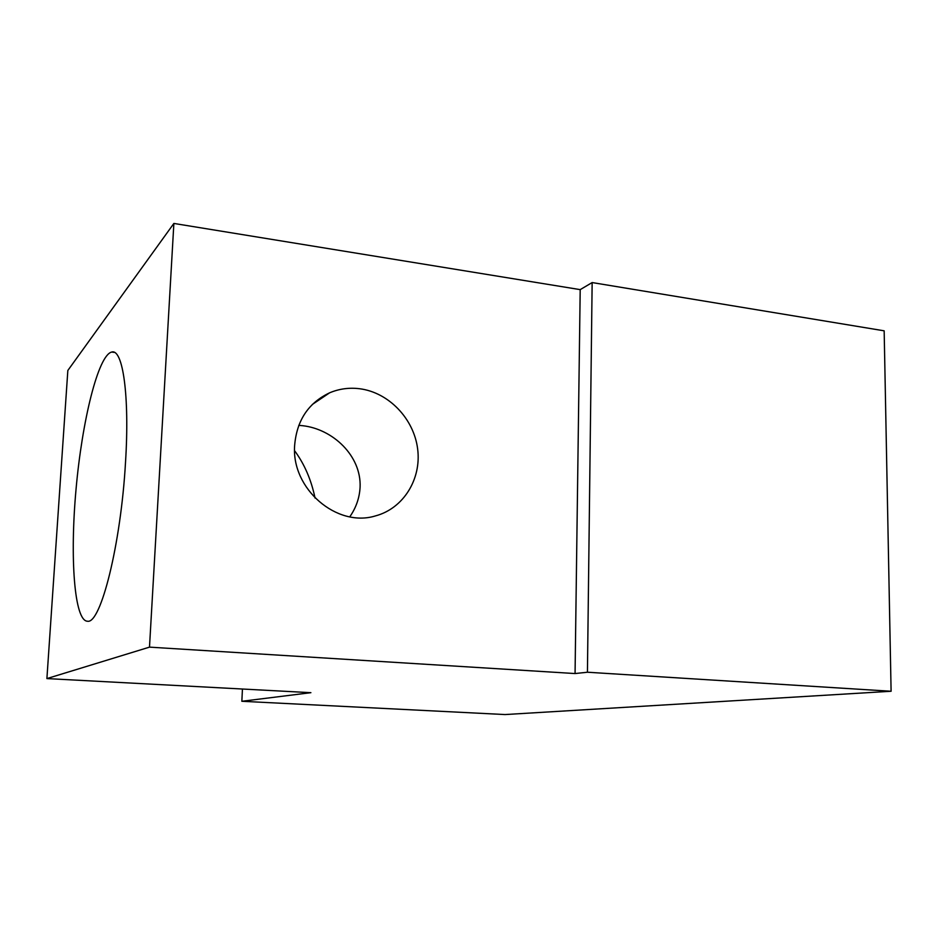 <?xml version="1.0" encoding="UTF-8"?>
<svg xmlns="http://www.w3.org/2000/svg" width="938" height="938" viewBox="0 0 938 938"><rect width="100%" height="100%" fill="white"/><g stroke="black" fill="none" stroke-linecap="round" stroke-linejoin="round"><path stroke-width="1.41" d="M241.852 701.284L505.043 714.557L891.1 691.259L587.434 672.229L575.064 673.554L149.494 647.138L46.9 678.584L310.9 692.678L241.852 701.284L242.438 689.031M891.1 691.259L884.159 330.821L592.148 282.561L580.2 289.631L173.87 223.443L67.841 370.463L46.9 678.584M587.434 672.229L592.148 282.561M575.064 673.554L580.2 289.631M294.626 445.585C291.331 488.921 336.883 527.871 375.435 515.912C403.422 508.537 421.596 479.06 417.644 448.939C413.904 418.794 388.778 392.447 359.688 388.742C349.206 387.429 339.181 388.789 329.625 392.811C308.379 402.883 296.713 420.47 294.626 445.585M149.494 647.138L173.87 223.443M125.504 462.469C120.873 544.532 100.706 624.028 87.597 621.237C74.266 621.343 69.799 557.559 76.048 489.19C82.098 420.822 98.162 355.139 111.704 352.055C122.819 348.385 129.761 395.742 125.504 462.469M298.776 425.36L302.505 425.688C332.861 429.006 361.4 455.821 360.098 487.103C359.524 497.89 356.088 507.786 349.78 516.815M315.039 498.043C311.275 479.869 304.463 464.099 294.602 450.744M111.704 352.055L114.354 352.407M312.284 404.501L329.625 392.811"/></g></svg>
